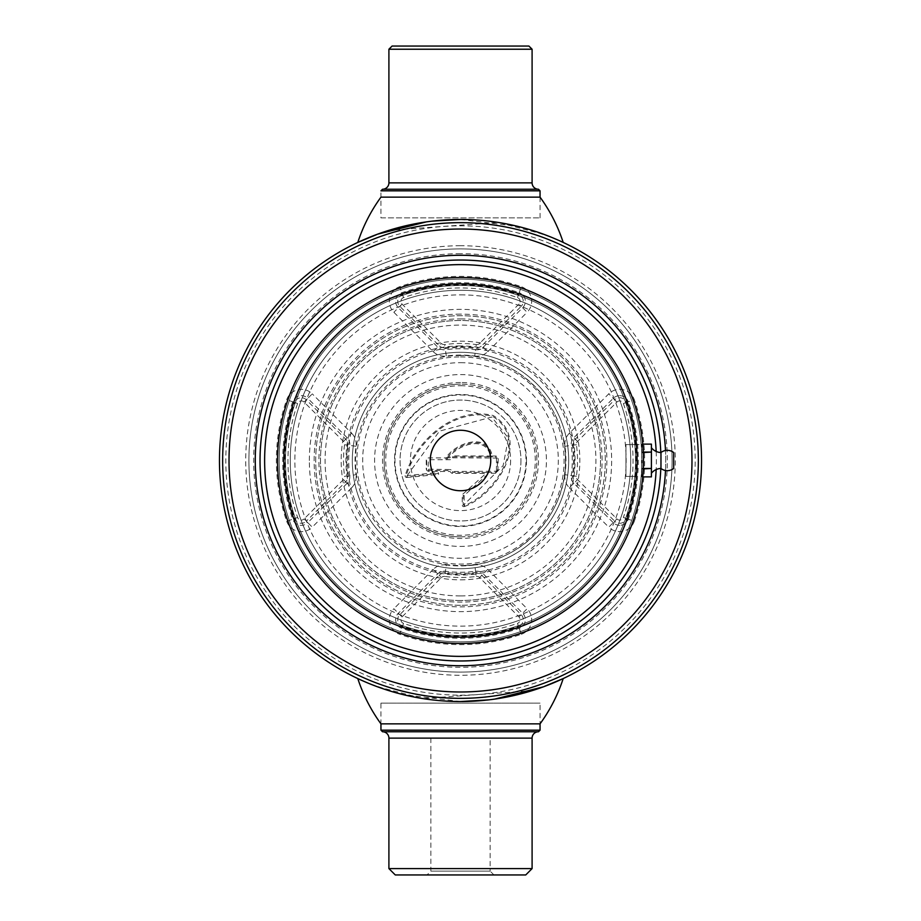 <?xml version="1.0" encoding="UTF-8"?>
<svg xmlns="http://www.w3.org/2000/svg" width="921" height="921" viewBox="0 0 921 921"><rect width="100%" height="100%" fill="white"/><g stroke="black" fill="none" stroke-linecap="round" stroke-linejoin="round"><path stroke-width="0.69" stroke-dasharray="4.61 3.45" d="M460.5 698.348A237.848 237.848 0 0 0 698.348 460.5A237.848 237.848 0 0 0 460.5 222.652A237.848 237.848 0 0 0 222.652 460.5A237.848 237.848 0 0 0 460.5 698.348A237.848 237.848 0 0 0 698.348 460.5A237.848 237.848 0 0 0 460.5 222.652A237.848 237.848 0 0 0 222.652 460.5A237.848 237.848 0 0 0 460.5 698.348A237.848 237.848 0 0 0 698.348 460.5A237.848 237.848 0 0 0 460.5 222.652A237.848 237.848 0 0 0 222.652 460.5A237.848 237.848 0 0 0 460.5 698.348M456.091 701.491L460.477 701.537C435.863 700.708 435.863 700.708 460.5 701.537C485.125 700.708 485.125 700.708 460.5 701.537A241.037 241.037 0 0 0 701.537 460.5A241.037 241.037 0 0 0 460.5 219.463A241.037 241.037 0 0 0 219.463 460.5A241.037 241.037 0 0 0 460.5 701.537L460.684 701.537M460.5 695.171A234.671 234.671 0 0 0 695.171 460.5A234.671 234.671 0 0 0 460.5 225.829A234.671 234.671 0 0 0 225.829 460.5A234.671 234.671 0 0 0 460.5 695.171M464.115 701.503L465.301 701.491M460.5 255.267A205.233 205.233 0 0 0 255.267 460.5A205.233 205.233 0 0 0 460.5 665.733A205.233 205.233 0 0 0 665.733 460.5A205.233 205.233 0 0 0 460.5 255.267M665.492 470.516A205.233 205.233 0 0 0 665.492 450.484M443.07 700.904L444.198 700.985M447.641 701.192L449.909 701.295M451.348 701.365L453.19 701.422M460.5 672.1A211.6 211.6 0 0 0 672.1 460.5A211.6 211.6 0 0 0 460.5 248.9A211.6 211.6 0 0 0 248.9 460.5A211.6 211.6 0 0 0 460.5 672.1A211.6 211.6 0 0 1 248.9 460.5A211.6 211.6 0 0 1 460.5 248.9A211.6 211.6 0 0 1 672.1 460.5A211.6 211.6 0 0 1 460.5 672.1M490.145 738.124L430.855 738.124L490.145 738.124L490.145 871.128L430.855 871.128L427.045 874.95L493.955 874.95L427.045 874.95M430.855 738.124L430.855 871.128L490.145 871.128L493.955 874.95M395.27 874.95L525.73 874.95M388.904 868.584L532.096 868.584M382.537 731.758L538.463 731.758M380.949 730.169L540.051 730.169M380.949 703.126L540.051 703.126L540.051 723.848L380.949 723.848L380.949 703.126L540.051 703.126M528.907 46.05L392.093 46.05M532.096 49.227L388.904 49.227M538.463 189.242L382.537 189.242M540.051 190.831L380.949 190.831L380.949 217.874L540.051 217.874L380.949 217.874M540.051 217.874L540.051 197.152L380.949 197.152M494.784 699.085L488.66 699.879M460.5 701.537L403.133 694.607M397.918 693.271L368.791 683.405L357.797 678.558L376.47 686.41L422.739 698.555L531.993 690.692M537.139 689.023L563.203 678.558M426.216 221.915L432.34 221.121M460.5 219.463L517.867 226.393M523.082 227.729L552.209 237.595L563.203 242.442L544.53 234.59L498.261 222.445L389.007 230.308M383.861 231.977L357.797 242.442M460.5 660.967A200.467 200.467 0 0 1 260.033 460.5A200.467 200.467 0 0 1 460.5 260.033A200.467 200.467 0 0 1 660.967 460.5A200.467 200.467 0 0 1 460.5 660.967A200.467 200.467 0 0 0 660.967 460.5A200.467 200.467 0 0 0 460.5 260.033A200.467 200.467 0 0 0 260.033 460.5A200.467 200.467 0 0 0 460.5 660.967M460.5 285.487A175.013 175.013 0 0 1 635.513 460.5A175.013 175.013 0 0 1 460.5 635.513A175.013 175.013 0 0 1 285.487 460.5A175.013 175.013 0 0 1 460.5 285.487A175.013 175.013 0 0 1 635.513 460.5A175.013 175.013 0 0 1 460.5 635.513A175.013 175.013 0 0 1 285.487 460.5A175.013 175.013 0 0 1 460.5 285.487A175.013 175.013 0 0 1 634.788 444.59L641.177 444.59C641.937 443.623 641.937 477.4 641.177 476.41A181.368 181.368 0 0 1 460.5 641.868A181.368 181.368 0 0 1 279.132 460.5A181.368 181.368 0 0 1 460.5 279.132A181.368 181.368 0 0 1 641.868 460.5A181.368 181.368 0 0 1 460.5 641.868A181.368 181.368 0 0 1 279.132 460.5A181.368 181.368 0 0 1 460.5 279.132A181.368 181.368 0 0 1 641.177 444.59L625.958 444.59L625.958 476.41L634.788 476.41A175.013 175.013 0 0 1 460.5 635.513A175.013 175.013 0 0 0 635.513 460.5A175.013 175.013 0 0 0 460.5 285.487A175.013 175.013 0 0 0 285.487 460.5A175.013 175.013 0 0 0 460.5 635.513A175.013 175.013 0 0 1 285.487 460.5A175.013 175.013 0 0 1 460.5 285.487M656.166 451.44A195.874 195.874 0 0 1 656.166 469.56M660.806 452.545A200.467 200.467 0 0 1 660.806 468.455M460.5 290.265A170.235 170.235 0 0 1 630.735 460.5A170.235 170.235 0 0 1 460.5 630.735A170.235 170.235 0 0 1 290.265 460.5A170.235 170.235 0 0 1 460.5 290.265A170.235 170.235 0 0 1 630.735 460.5A170.235 170.235 0 0 1 460.5 630.735A170.235 170.235 0 0 1 290.265 460.5A170.235 170.235 0 0 1 460.5 290.265A170.235 170.235 0 0 0 290.265 460.5A170.235 170.235 0 0 0 460.5 630.735A170.235 170.235 0 0 0 630.735 460.5A170.235 170.235 0 0 0 460.5 290.265A170.235 170.235 0 0 0 290.265 460.5A170.235 170.235 0 0 0 460.5 630.735A170.235 170.235 0 0 0 630.735 460.5A170.235 170.235 0 0 0 460.5 290.265M460.5 294.858A165.642 165.642 0 0 1 626.142 460.5A165.642 165.642 0 0 1 460.5 626.142A165.642 165.642 0 0 1 294.858 460.5A165.642 165.642 0 0 1 460.5 294.858M460.5 605.281A144.781 144.781 0 0 1 315.719 460.5A144.781 144.781 0 0 1 460.5 315.719A144.781 144.781 0 0 1 605.281 460.5A144.781 144.781 0 0 1 460.5 605.281A144.781 144.781 0 0 1 315.719 460.5A144.781 144.781 0 0 1 460.5 315.719A144.781 144.781 0 0 1 605.281 460.5A144.781 144.781 0 0 1 460.5 605.281M460.5 600.504A140.004 140.004 0 0 1 320.496 460.5A140.004 140.004 0 0 1 460.5 320.496A140.004 140.004 0 0 1 600.504 460.5A140.004 140.004 0 0 1 460.5 600.504A140.004 140.004 0 0 1 320.496 460.5A140.004 140.004 0 0 1 460.5 320.496A140.004 140.004 0 0 1 600.504 460.5A140.004 140.004 0 0 1 460.5 600.504A140.004 140.004 0 0 0 600.504 460.5A140.004 140.004 0 0 0 460.5 320.496A140.004 140.004 0 0 0 320.496 460.5A140.004 140.004 0 0 0 460.5 600.504A140.004 140.004 0 0 0 600.504 460.5A140.004 140.004 0 0 0 460.5 320.496A140.004 140.004 0 0 0 320.496 460.5A140.004 140.004 0 0 0 460.5 600.504M460.5 595.91A135.41 135.41 0 0 1 325.09 460.5A135.41 135.41 0 0 1 460.5 325.09A135.41 135.41 0 0 1 595.91 460.5A135.41 135.41 0 0 1 460.5 595.91M460.5 573.461A112.961 112.961 0 0 1 347.539 460.5A112.961 112.961 0 0 1 460.5 347.539A112.961 112.961 0 0 1 573.461 460.5A112.961 112.961 0 0 1 460.5 573.461M460.5 352.317A108.183 108.183 0 0 1 568.683 460.5A108.183 108.183 0 0 1 460.5 568.683A108.183 108.183 0 0 0 568.683 460.5A108.183 108.183 0 0 0 460.5 352.317A108.183 108.183 0 0 0 352.317 460.5A108.183 108.183 0 0 0 460.5 568.683A108.183 108.183 0 0 1 352.317 460.5A108.183 108.183 0 0 1 460.5 352.317A108.183 108.183 0 0 0 352.317 460.5A108.183 108.183 0 0 0 460.5 568.683A108.183 108.183 0 0 0 568.683 460.5A108.183 108.183 0 0 0 460.5 352.317M460.5 356.911A103.589 103.589 0 0 1 564.089 460.5A103.589 103.589 0 0 1 460.5 564.089A103.589 103.589 0 0 1 356.911 460.5A103.589 103.589 0 0 1 460.5 356.911M460.5 394.994A65.506 65.506 0 0 1 526.006 460.5A65.506 65.506 0 0 1 460.5 526.006A65.506 65.506 0 0 1 394.994 460.5A65.506 65.506 0 0 1 460.5 394.994M460.5 374.582A85.918 85.918 0 0 1 546.418 460.5A85.918 85.918 0 0 1 460.5 546.418A85.918 85.918 0 0 1 374.582 460.5A85.918 85.918 0 0 1 460.5 374.582M510.614 460.5A50.114 50.114 0 0 1 460.5 510.614A50.114 50.114 0 0 1 410.386 460.5A50.114 50.114 0 0 1 460.5 410.386A50.114 50.114 0 0 1 510.614 460.5M526.501 460.5A66.001 66.001 0 0 1 460.5 526.501A66.001 66.001 0 0 1 394.499 460.5A66.001 66.001 0 0 1 460.5 394.499A66.001 66.001 0 0 1 526.501 460.5M565.506 460.5C566.956 516.612 516.612 566.956 460.5 565.506A105.006 105.006 0 0 0 565.506 460.5A105.006 105.006 0 0 0 460.5 355.494C516.612 354.044 566.956 404.388 565.506 460.5M460.5 536.862A76.362 76.362 0 0 0 536.862 460.5A76.362 76.362 0 0 0 460.5 384.138A76.362 76.362 0 0 1 536.862 460.5A76.362 76.362 0 0 1 460.5 536.862A76.362 76.362 0 0 1 384.138 460.5A76.362 76.362 0 0 1 460.5 384.138A76.362 76.362 0 0 0 384.138 460.5A76.362 76.362 0 0 0 460.5 536.862A76.362 76.362 0 0 0 536.862 460.5A76.362 76.362 0 0 0 460.5 384.138A76.362 76.362 0 0 0 384.138 460.5A76.362 76.362 0 0 0 460.5 536.862M460.5 245.723A214.777 214.777 0 0 0 245.723 460.5A214.777 214.777 0 0 0 460.5 675.277A214.777 214.777 0 0 0 675.277 460.5A214.777 214.777 0 0 0 460.5 245.723M428.438 469.572L428.311 470.47L450.058 470.527L450.058 469.572L428.046 469.18L428.438 459.706L450.058 459.706A1.589 1.589 0 0 0 451.175 459.245L452.625 457.795L452.487 456.839L490.847 456.839L452.487 456.839L452.487 455.883A1.589 1.589 0 0 0 451.371 456.356L449.92 457.795L448.469 457.795C457.323 445.119 485.597 434.505 490.363 455.883L490.363 456.839M452.625 457.795L497.352 458.071L497.352 471.207L452.625 471.483L451.175 470.032A1.589 1.589 0 0 0 450.058 469.572M464.149 495.51L463.194 495.302L463.194 505.076L464.149 504.558L464.149 495.51L488.809 473.279L496.189 473.279L497.812 472.266L498.261 458.071L496.189 455.999L496.062 457.795M486.576 472.438L452.487 472.438L487.14 472.438L463.182 493.852A1.589 1.589 0 0 0 462.238 495.302L462.238 505.076A1.589 1.589 0 0 0 464.552 506.492L464.115 505.641C496.062 493.668 530.577 439.478 492.47 416.269C454.145 407.508 416.937 441.078 406.126 475.754L407.163 475.547L439.455 431.143L491.756 417.029L508.415 438.212L503.131 465.589L464.149 504.558L464.115 505.641M464.552 506.492C496.465 494.75 531.912 439.639 493.23 415.532C454.387 405.908 416.085 440.319 405.194 475.512L406.126 475.754M405.194 475.512A1.589 1.589 0 0 0 406.886 477.492L406.794 476.537L438.511 473.486L438.603 474.43A1.589 1.589 0 0 0 439.973 473.279L440.491 471.483L449.92 471.483L451.371 472.922A1.589 1.589 0 0 0 452.487 473.394L486.576 473.394M406.794 476.537L407.163 475.547L438.2 472.554L438.511 473.486M448.469 457.795L447.744 457.161L445.868 457.91L428.311 457.91L426.688 458.923L426.688 470.366L428.311 471.368L438.534 471.368L438.2 472.554M447.284 457.334A0.956 0.622 -90 0 0 447.825 458.75L445.868 458.808L445.868 457.91C455.25 442.989 487.531 431.627 492.286 455.999L452.487 455.883M447.744 457.161C457 443.807 486.553 433.423 491.307 455.78M496.189 455.999L492.286 455.999L492.286 456.897L496.189 456.897M490.847 456.839L492.286 456.897M487.14 472.438L496.189 472.381L496.062 471.483M452.487 473.394L452.625 471.483M460.5 314.13A146.37 146.37 0 0 0 314.13 460.5A146.37 146.37 0 0 0 460.5 606.87A146.37 146.37 0 0 0 606.87 460.5A146.37 146.37 0 0 0 460.5 314.13M460.5 283.898A176.602 176.602 0 0 0 283.898 460.5A176.602 176.602 0 0 0 460.5 637.102A176.602 176.602 0 0 0 637.102 460.5A176.602 176.602 0 0 0 460.5 283.898M460.5 253.678A206.822 206.822 0 0 0 253.678 460.5A206.822 206.822 0 0 0 460.5 667.322A206.822 206.822 0 0 0 667.322 460.5A206.822 206.822 0 0 0 460.5 253.678M460.5 345.951A114.549 114.549 0 0 0 345.951 460.5A114.549 114.549 0 0 0 460.5 575.049A114.549 114.549 0 0 0 575.049 460.5A114.549 114.549 0 0 0 460.5 345.951M660.967 452.545L660.967 468.455M651.412 447.767L651.412 473.233L651.412 447.767M642.731 476.882L641.868 476.882L641.868 452.084L651.412 452.084L641.868 452.533L641.868 468.467L651.412 468.467L641.868 468.916L641.868 476.882L651.412 476.882L651.412 468.916M651.412 452.084L651.412 444.118L642.731 444.118M651.412 468.467L651.412 452.533M641.868 468.916L643.272 468.916M643.284 468.467L641.868 468.467M641.868 452.533L643.284 452.533M643.272 452.084L641.868 452.084L641.868 444.118L641.868 452.084M673.688 452.545L673.688 468.455M673.688 462.883L673.688 458.117L673.688 462.883M460.5 362.678A97.822 97.822 0 0 1 558.322 460.5A97.822 97.822 0 0 1 460.5 558.322A97.822 97.822 0 0 1 362.678 460.5A97.822 97.822 0 0 1 460.5 362.678M460.5 318.908A141.592 141.592 0 0 1 602.092 460.5A141.592 141.592 0 0 1 460.5 602.092A141.592 141.592 0 0 1 318.908 460.5A141.592 141.592 0 0 1 460.5 318.908M641.477 472.427L641.856 462.791M634.788 444.59L625.958 444.59L625.958 476.41L634.788 476.41M460.5 579.827A119.327 119.327 0 0 0 579.827 460.5A119.327 119.327 0 0 0 460.5 341.173A119.327 119.327 0 0 0 341.173 460.5A119.327 119.327 0 0 0 460.5 579.827M520.952 460.5A60.452 60.452 0 0 1 460.5 520.952A60.452 60.452 0 0 1 400.048 460.5A60.452 60.452 0 0 1 460.5 400.048A60.452 60.452 0 0 1 520.952 460.5A60.452 60.452 0 0 1 460.5 520.952A60.452 60.452 0 0 1 400.048 460.5A60.452 60.452 0 0 1 460.5 400.048A60.452 60.452 0 0 1 520.952 460.5M283.898 460.5A176.602 176.602 0 0 1 460.5 283.898A176.602 176.602 0 0 1 637.102 460.5A176.602 176.602 0 0 1 460.5 637.102A176.602 176.602 0 0 1 283.898 460.5M277.532 460.5A182.968 182.968 0 0 1 460.5 277.532A182.968 182.968 0 0 1 643.468 460.5A182.968 182.968 0 0 1 460.5 643.468A182.968 182.968 0 0 1 277.532 460.5M430.268 460.5A30.232 30.232 0 0 0 460.5 490.732A30.232 30.232 0 0 0 490.732 460.5A30.232 30.232 0 0 0 460.5 430.268A30.232 30.232 0 0 0 430.268 460.5M309.352 460.5A151.148 151.148 0 0 1 460.5 309.352A151.148 151.148 0 0 1 611.648 460.5A151.148 151.148 0 0 1 460.5 611.648A151.148 151.148 0 0 1 309.352 460.5M388.904 738.124L532.096 738.124M532.096 182.876L388.904 182.876M460.5 385.726A74.774 74.774 0 0 1 535.274 460.5A74.774 74.774 0 0 1 460.5 535.274A74.774 74.774 0 0 1 385.726 460.5A74.774 74.774 0 0 1 460.5 385.726M460.5 382.537A77.963 77.963 0 0 0 382.537 460.5A77.963 77.963 0 0 0 460.5 538.463A77.963 77.963 0 0 0 538.463 460.5A77.963 77.963 0 0 0 460.5 382.537M444.187 571.181A9.129 9.129 0 0 1 445.419 571.262A111.786 111.786 0 0 0 475.581 571.262A9.129 9.129 0 0 1 483.272 573.852L522.644 613.225A9.129 9.129 0 0 1 519.202 628.306A177.776 177.776 0 0 1 401.798 628.306A9.129 9.129 0 0 1 398.356 613.225L437.728 573.852A9.129 9.129 0 0 1 444.187 571.181M446.282 564.976A15.484 15.484 0 0 0 433.238 569.362L439.179 575.303L399.806 614.675A7.08 7.08 0 0 0 402.477 626.372A175.727 175.727 0 0 0 518.523 626.372L517.475 623.379A172.549 172.549 0 0 1 403.525 623.379A3.914 3.914 0 0 1 402.051 616.92L441.424 577.548L439.179 575.303A7.08 7.08 0 0 1 445.142 573.288L446.282 564.976A105.431 105.431 0 0 0 474.718 564.976L475.858 573.288A113.836 113.836 0 0 1 445.142 573.288L444.716 576.431A117.002 117.002 0 0 0 476.284 576.431L475.858 573.288A7.08 7.08 0 0 1 481.821 575.303L479.576 577.548L518.949 616.92A3.914 3.914 0 0 1 517.475 623.379M403.525 623.379L399.702 634.293A184.119 184.119 0 0 0 521.298 634.293L518.523 626.372A7.08 7.08 0 0 0 521.194 614.675L527.134 608.735L487.762 569.362A15.484 15.484 0 0 0 474.718 564.976M487.762 569.362L481.821 575.303L521.194 614.675L518.949 616.92M441.424 577.548A3.914 3.914 0 0 1 444.716 576.431M476.284 576.431A3.914 3.914 0 0 1 479.576 577.548M619.683 395.685A9.129 9.129 0 0 1 628.306 401.798L634.293 399.702A15.484 15.484 0 0 0 608.735 393.866L569.362 433.238A15.484 15.484 0 0 0 564.976 446.282A105.431 105.431 0 0 1 564.976 474.718L571.262 475.581A111.786 111.786 0 0 0 571.262 445.419A9.129 9.129 0 0 1 573.852 437.728L613.225 398.356A9.129 9.129 0 0 1 619.683 395.685M564.976 474.718A15.484 15.484 0 0 0 569.362 487.762L575.303 481.821L614.675 521.194L613.225 522.644L573.852 483.272A9.129 9.129 0 0 1 571.262 475.581L573.288 475.858A7.08 7.08 0 0 0 575.303 481.821L577.548 479.576A3.914 3.914 0 0 1 576.431 476.284A117.002 117.002 0 0 0 576.431 444.716A3.914 3.914 0 0 1 577.548 441.424L616.92 402.051L614.675 399.806L575.303 439.179A7.08 7.08 0 0 0 573.288 445.142A113.836 113.836 0 0 1 573.288 475.858L576.431 476.284M619.683 525.315A9.129 9.129 0 0 1 613.225 522.644L608.735 527.134A15.484 15.484 0 0 0 634.293 521.298L628.306 519.202A9.129 9.129 0 0 1 619.683 525.315M616.92 518.949L614.675 521.194A7.08 7.08 0 0 0 626.372 518.523L623.379 517.475A3.914 3.914 0 0 1 616.92 518.949L577.548 479.576M616.92 402.051A3.914 3.914 0 0 1 623.379 403.525L628.306 401.798A177.776 177.776 0 0 1 628.306 519.202L626.372 518.523A175.727 175.727 0 0 0 626.372 402.477A7.08 7.08 0 0 0 614.675 399.806L608.735 393.866M433.238 351.638A15.484 15.484 0 0 0 446.282 356.024A105.431 105.431 0 0 1 474.718 356.024L475.581 349.738A111.786 111.786 0 0 0 445.419 349.738A9.129 9.129 0 0 1 437.728 347.148L398.356 307.775A9.129 9.129 0 0 1 401.798 292.694A177.776 177.776 0 0 1 519.202 292.694L521.298 286.707A184.119 184.119 0 0 0 399.702 286.707A15.484 15.484 0 0 0 393.866 312.265L433.238 351.638L439.179 345.697A7.08 7.08 0 0 0 445.142 347.712L444.716 344.569A3.914 3.914 0 0 1 441.424 343.452L402.051 304.08A3.914 3.914 0 0 1 403.525 297.621A172.549 172.549 0 0 1 517.475 297.621A3.914 3.914 0 0 1 518.949 304.08L521.194 306.325A7.08 7.08 0 0 0 518.523 294.628L519.202 292.694A9.129 9.129 0 0 1 522.644 307.775L483.272 347.148A9.129 9.129 0 0 1 475.581 349.738L476.284 344.569A117.002 117.002 0 0 0 444.716 344.569M446.282 356.024L445.142 347.712A113.836 113.836 0 0 1 475.858 347.712A7.08 7.08 0 0 0 481.821 345.697L479.576 343.452A3.914 3.914 0 0 1 476.284 344.569M517.475 297.621L518.523 294.628A175.727 175.727 0 0 0 402.477 294.628A7.08 7.08 0 0 0 399.806 306.325L439.179 345.697L441.424 343.452M301.317 395.685A9.129 9.129 0 0 1 307.775 398.356L312.265 393.866A15.484 15.484 0 0 0 286.707 399.702A184.119 184.119 0 0 0 286.707 521.298L292.694 519.202A177.776 177.776 0 0 1 292.694 401.798A9.129 9.129 0 0 1 301.317 395.685M297.621 403.525L294.628 402.477A175.727 175.727 0 0 0 294.628 518.523A7.08 7.08 0 0 0 306.325 521.194L304.08 518.949A3.914 3.914 0 0 1 297.621 517.475A172.549 172.549 0 0 1 297.621 403.525A3.914 3.914 0 0 1 304.08 402.051L343.452 441.424A3.914 3.914 0 0 1 344.569 444.716L347.712 445.142A7.08 7.08 0 0 0 345.697 439.179L306.325 399.806A7.08 7.08 0 0 0 294.628 402.477L286.707 399.702M343.452 441.424L347.148 437.728A9.129 9.129 0 0 1 349.738 445.419L347.712 445.142A113.836 113.836 0 0 0 347.712 475.858L349.738 475.581A9.129 9.129 0 0 1 347.148 483.272L345.697 481.821A7.08 7.08 0 0 0 347.712 475.858L344.569 476.284A3.914 3.914 0 0 1 343.452 479.576L345.697 481.821L306.325 521.194L307.775 522.644A9.129 9.129 0 0 1 292.694 519.202L297.621 517.475M343.452 479.576L304.08 518.949M344.569 444.716A117.002 117.002 0 0 0 344.569 476.284M304.08 402.051L307.775 398.356L347.148 437.728L351.638 433.238L312.265 393.866M347.148 483.272L307.775 522.644L312.265 527.134L351.638 487.762L347.148 483.272M356.024 446.282L349.738 445.419A111.786 111.786 0 0 0 349.738 475.581L356.024 474.718A105.431 105.431 0 0 1 356.024 446.282A15.484 15.484 0 0 0 351.638 433.238M286.707 521.298A15.484 15.484 0 0 0 312.265 527.134M351.638 487.762A15.484 15.484 0 0 0 356.024 474.718M474.718 356.024A15.484 15.484 0 0 0 487.762 351.638L481.821 345.697L521.194 306.325L527.134 312.265A15.484 15.484 0 0 0 521.298 286.707M518.949 304.08L479.576 343.452M402.051 304.08L393.866 312.265M403.525 297.621L399.702 286.707M487.762 351.638L527.134 312.265M623.379 403.525A172.549 172.549 0 0 1 623.379 517.475M576.431 444.716L564.976 446.282M577.548 441.424L569.362 433.238M634.293 521.298A184.119 184.119 0 0 0 634.293 399.702M569.362 487.762L608.735 527.134M402.051 616.92L393.866 608.735A15.484 15.484 0 0 0 399.702 634.293M433.238 569.362L393.866 608.735M521.298 634.293A15.484 15.484 0 0 0 527.134 608.735M496.454 458.198L496.454 471.08M406.886 477.492L438.603 474.43M426.239 459.982L426.239 469.296M460.5 355.494A105.006 105.006 0 0 0 355.494 460.5A105.006 105.006 0 0 0 460.5 565.506"/><path stroke-width="1.38" d="M460.5 701.537A241.037 241.037 0 0 0 701.537 460.5A241.037 241.037 0 0 0 460.5 219.463A241.037 241.037 0 0 0 219.463 460.5A241.037 241.037 0 0 0 460.5 701.537L488.66 699.879M460.684 701.537L464.115 701.503M465.301 701.491L478.057 700.893M478.252 700.881L479.265 700.8M460.5 698.348A237.848 237.848 0 0 0 698.348 460.5A237.848 237.848 0 0 0 460.5 222.652A237.848 237.848 0 0 0 222.652 460.5A237.848 237.848 0 0 0 460.5 698.348M460.5 691.982A231.482 231.482 0 0 0 691.982 460.5A231.482 231.482 0 0 0 460.5 229.018A231.482 231.482 0 0 0 229.018 460.5A231.482 231.482 0 0 0 460.5 691.982M665.492 450.484A205.233 205.233 0 0 0 460.5 255.267A205.233 205.233 0 0 0 255.267 460.5A205.233 205.233 0 0 0 460.5 665.733A205.233 205.233 0 0 0 665.492 470.516M442.115 700.835L443.07 700.904M444.198 700.985L447.641 701.192M449.909 701.295L451.348 701.365M453.19 701.422L456.091 701.491M382.537 731.758L538.463 731.758A6.366 6.366 0 0 0 532.096 738.124L532.096 868.584L525.73 874.95L395.27 874.95L388.904 868.584L388.904 738.124A6.366 6.366 0 0 0 382.537 731.758L380.949 730.169L380.949 723.848L540.051 723.848L540.051 730.169L380.949 730.169M538.463 731.758L540.051 730.169M532.096 868.584L388.904 868.584M538.463 189.242L382.537 189.242A6.366 6.366 0 0 0 388.904 182.876L388.904 49.227L392.093 46.05L528.907 46.05L532.096 49.227L532.096 182.876A6.366 6.366 0 0 0 538.463 189.242L540.051 190.831L540.051 197.152L380.949 197.152A162.764 162.764 0 0 0 357.797 242.442L377.587 234.176L426.216 221.915M382.537 189.242L380.949 190.831L540.051 190.831M388.904 49.227L532.096 49.227M494.784 699.085L543.413 686.824L563.203 678.558A162.764 162.764 0 0 1 540.051 723.848M357.797 678.558A162.764 162.764 0 0 0 380.949 723.848M403.133 694.607L397.918 693.271M531.993 690.692L537.139 689.023M563.203 242.442A162.764 162.764 0 0 0 540.051 197.152M432.34 221.121L460.5 219.463M517.867 226.393L523.082 227.729M389.007 230.308L383.861 231.977M656.166 469.56A195.874 195.874 0 0 1 460.5 656.374A195.874 195.874 0 0 1 264.626 460.5A195.874 195.874 0 0 1 460.5 264.626A195.874 195.874 0 0 1 656.166 451.44M660.806 468.455A200.467 200.467 0 0 1 460.5 660.967A200.467 200.467 0 0 1 260.033 460.5A200.467 200.467 0 0 1 460.5 260.033A200.467 200.467 0 0 1 660.806 452.545M651.412 473.233A12.733 12.733 0 0 1 660.967 468.455L660.967 452.545A12.733 12.733 0 0 1 651.412 447.767M642.731 444.118L651.412 444.118L651.412 452.084L643.272 452.084M643.284 452.533L651.412 452.084M651.412 452.533L651.412 468.467L643.284 468.467M643.272 468.916L651.412 468.467M651.412 468.916L651.412 476.882L642.731 476.882M660.967 452.545A10.2 10.2 0 0 1 673.688 452.545L673.688 468.455A10.2 10.2 0 0 1 660.967 468.455M641.868 460.5C641.442 475.892 641.442 475.892 641.868 460.5L641.856 462.791M277.532 460.5A182.968 182.968 0 0 1 460.5 277.532A182.968 182.968 0 0 1 643.468 460.5A182.968 182.968 0 0 1 460.5 643.468A182.968 182.968 0 0 1 277.532 460.5M283.898 460.5A176.602 176.602 0 0 1 460.5 283.898A176.602 176.602 0 0 1 637.102 460.5A176.602 176.602 0 0 1 460.5 637.102A176.602 176.602 0 0 1 283.898 460.5M490.732 460.5A30.232 30.232 0 0 1 460.5 490.732A30.232 30.232 0 0 1 430.268 460.5A30.232 30.232 0 0 1 460.5 430.268A30.232 30.232 0 0 1 490.732 460.5M532.096 738.124L388.904 738.124M388.904 182.876L532.096 182.876"/></g></svg>
